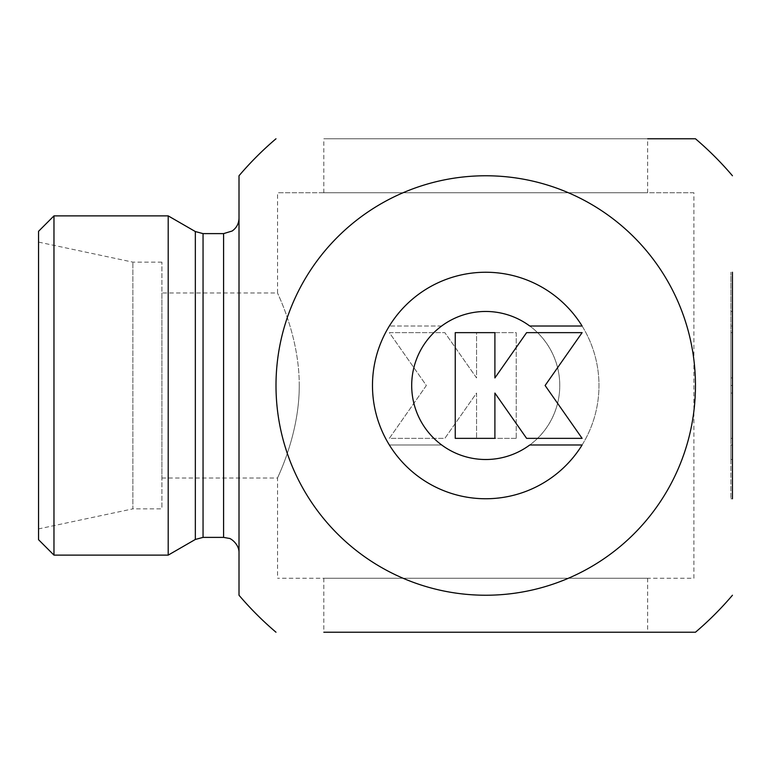 <?xml version="1.0" encoding="UTF-8"?>
<svg xmlns="http://www.w3.org/2000/svg" width="771" height="771" viewBox="0 0 771 771"><rect width="100%" height="100%" fill="white"/><g stroke="black" fill="none" stroke-linecap="round" stroke-linejoin="round"><path stroke-width="0.58" stroke-dasharray="3.85 2.89" d="M582.115 326.027A113.26 113.26 0 0 0 412.09 299.456A113.26 113.26 0 0 0 412.09 471.544A113.26 113.26 0 0 0 582.115 444.973L529.783 444.973A74.006 74.006 0 0 1 430.883 335.809A74.006 74.006 0 0 1 529.783 326.027L582.115 326.027M455.247 438.362L494.895 438.362L494.895 393.065L526.612 438.362L582.115 438.362L545.107 385.5L582.115 332.638L526.612 332.638L494.895 377.935L494.895 332.638L455.247 332.638L455.247 438.362M732.45 444.973L730.908 444.973L730.908 459.506L730.908 272.24L730.908 498.76L730.908 444.973L732.45 444.973L732.45 498.76L732.45 272.24L732.45 326.027L730.908 326.027L732.45 326.027L732.45 311.494L732.45 444.973M732.45 438.362L730.908 438.362L730.908 332.638L730.908 438.362L732.45 438.362L732.45 393.065L732.45 438.362L730.908 438.362L732.45 438.362L732.45 332.638L732.45 438.362M732.45 393.065L730.908 393.065M730.908 498.76L732.45 498.76L732.45 385.5L730.908 385.5M732.45 332.638L730.908 332.638L732.45 332.638L732.45 377.935L732.45 332.638L730.908 332.638L732.45 332.638M732.45 377.935L730.908 377.935M389.345 444.973A113.26 113.26 0 0 0 559.37 471.544A113.26 113.26 0 0 0 559.37 299.456A113.26 113.26 0 0 0 389.345 326.027A113.26 113.26 0 0 1 559.37 299.456A113.26 113.26 0 0 1 559.37 471.544A113.26 113.26 0 0 1 389.345 444.973L441.677 444.973L389.345 444.973M441.677 444.973A74.006 74.006 0 0 0 540.577 335.809A74.006 74.006 0 0 0 441.677 326.027A74.006 74.006 0 0 1 540.577 435.191A74.006 74.006 0 0 1 441.677 444.973M441.677 326.027L389.345 326.027L441.677 326.027M516.213 438.362L476.565 438.362L516.213 438.362L516.213 332.638L476.565 332.638L476.565 377.935L444.848 332.638L389.345 332.638L426.353 385.5L389.345 438.362L444.848 438.362L476.565 393.065L476.565 438.362L476.565 393.065L444.848 438.362L389.345 438.362L426.353 385.5L389.345 332.638L444.848 332.638L476.565 377.935L476.565 332.638L516.213 332.638L516.213 438.362M693.9 192.75L277.56 192.75L693.9 192.75L693.9 578.25L277.56 578.25L693.9 578.25M647.64 192.75L323.82 192.75L647.64 192.75L647.64 138.78L323.82 138.78L695.461 138.78M299.254 385.5C299.408 335.558 276.779 292.209 277.56 292.98C276.779 292.209 299.408 335.558 299.254 385.5C299.408 435.442 276.779 478.791 277.56 478.02C276.779 478.791 299.408 435.442 299.254 385.5M647.64 578.25L323.82 578.25L647.64 578.25L647.64 632.22L323.82 632.22L647.64 632.22M38.55 539.7L38.55 231.3M53.97 215.88L53.97 555.12M168.203 215.88L168.203 555.12M38.55 528.906L38.55 242.094L38.55 528.906L132.863 508.86L132.863 262.14L132.863 508.86L161.91 508.86L161.91 262.14L161.91 508.86M161.91 292.98L161.91 478.02L161.91 292.98L277.56 292.98L277.56 192.75M239.01 292.98L239.01 478.02M239.01 552.807L239.01 385.5M239.01 175.769L239.01 595.231M485.73 175.769A209.731 209.731 0 0 1 667.368 490.366A209.731 209.731 0 0 1 304.092 490.366A209.731 209.731 0 0 1 485.73 175.769M732.45 385.5L732.45 272.24L730.908 272.24M323.82 578.25L323.82 632.22L695.461 632.22M195.342 539.449L195.342 231.551M203.052 233.613L203.052 537.387M223.59 537.387L223.59 233.613M732.45 311.494L730.908 311.494M732.45 459.506L730.908 459.506M161.91 478.02L277.56 478.02L277.56 578.25M323.82 192.75L323.82 138.78M161.91 262.14L132.863 262.14L38.55 242.094"/><path stroke-width="1.16" d="M582.115 444.973A113.26 113.26 0 0 1 412.09 471.544A113.26 113.26 0 0 1 412.09 299.456A113.26 113.26 0 0 1 582.115 326.027L529.783 326.027A74.006 74.006 0 0 0 430.883 435.191A74.006 74.006 0 0 0 529.783 444.973L582.115 444.973M494.895 438.362L455.247 438.362L455.247 332.638L494.895 332.638L494.895 377.935L526.612 332.638L582.115 332.638L545.107 385.5L582.115 438.362L526.612 438.362L494.895 393.065L494.895 438.362M647.64 138.78L695.461 138.78M38.55 231.3L38.55 539.7L53.97 555.12L53.97 215.88L38.55 231.3M168.203 215.88L195.342 231.551L195.342 539.449L168.203 555.12L168.203 215.88L53.97 215.88M239.01 595.231L239.01 292.98M239.01 478.02L239.01 552.807C239.28 543.7 229.797 537.821 229.045 538.38L223.59 537.387L203.052 537.387L203.052 233.613L195.342 231.551M239.01 385.5L239.01 175.769M485.73 595.231A209.731 209.731 0 0 0 695.461 385.5A209.731 209.731 0 0 0 485.73 175.769A209.731 209.731 0 0 0 275.999 385.5A209.731 209.731 0 0 0 485.73 595.231M732.45 272.24L732.45 498.76M695.461 632.22L323.82 632.22M203.052 233.613L223.59 233.613L223.59 537.387M168.203 555.12L53.97 555.12M195.342 539.449L203.052 537.387M223.59 233.613L232.158 231.011C236.572 227.879 238.856 223.609 239.01 218.193M275.989 138.78A323.82 323.82 0 0 0 239.01 175.759M239.01 595.241A323.82 323.82 0 0 0 275.989 632.22M695.471 632.22A323.82 323.82 0 0 0 732.45 595.241M732.45 175.759A323.82 323.82 0 0 0 695.471 138.78"/></g></svg>
